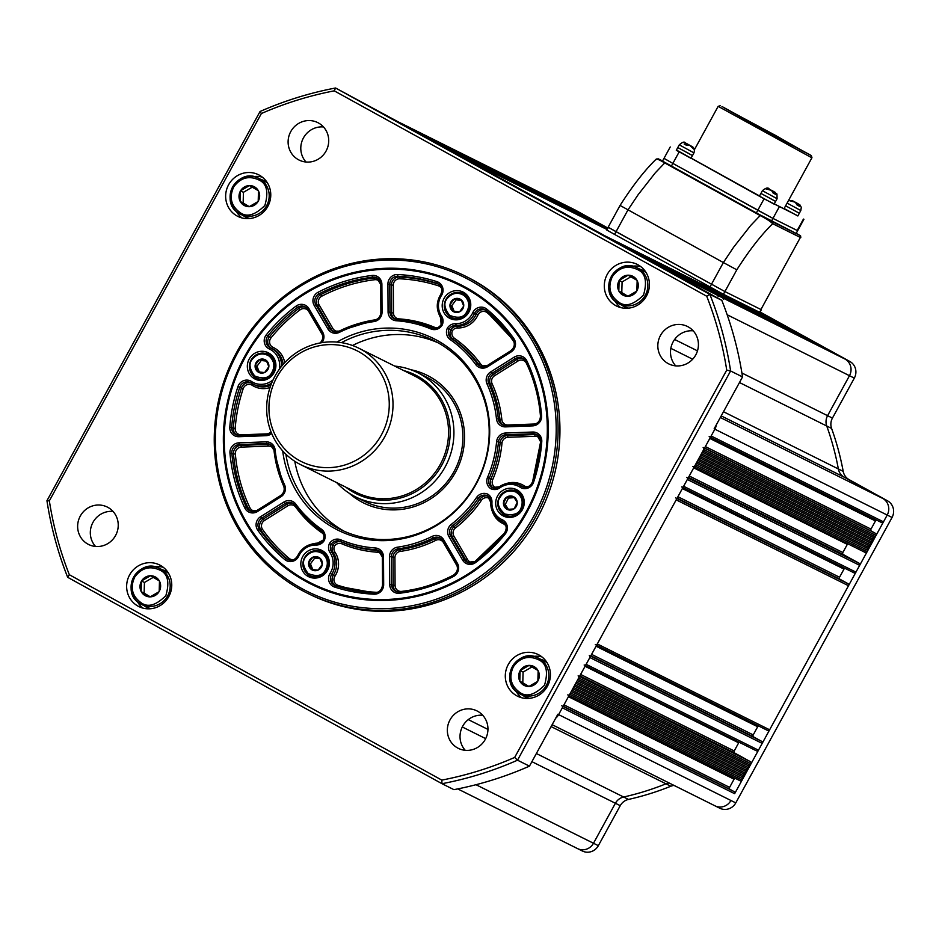 <?xml version="1.0" encoding="UTF-8"?>
<svg xmlns="http://www.w3.org/2000/svg" width="939" height="939" viewBox="0 0 939 939"><rect width="100%" height="100%" fill="white"/><g stroke="black" fill="none" stroke-linecap="round" stroke-linejoin="round"><path stroke-width="1.41" d="M129.594 574.938A23.24 22.383 -63.5 0 0 138.831 606.559A23.24 22.383 -63.5 0 0 168.809 596.57A23.24 22.383 -63.5 0 0 159.56 564.949A23.24 22.383 -63.5 0 0 129.594 574.938M137.364 601.559A23.24 22.383 -63.5 0 0 142.951 608.108M508.245 664.566A23.24 22.383 -63.5 0 0 517.495 696.175A23.24 22.383 -63.5 0 0 547.46 686.186A23.24 22.383 -63.5 0 0 538.223 654.565A23.24 22.383 -63.5 0 0 508.245 664.566M516.027 691.174A23.24 22.383 -63.5 0 0 521.603 697.736M607.251 274.388A23.24 22.383 -63.5 0 0 616.5 306.008A23.24 22.383 -63.5 0 0 646.466 296.008A23.24 22.383 -63.5 0 0 637.229 264.399A23.24 22.383 -63.5 0 0 607.251 274.388M615.033 301.008A23.24 22.383 -63.5 0 0 620.609 307.558M228.6 184.772A23.24 22.383 -63.5 0 0 237.837 216.381A23.24 22.383 -63.5 0 0 267.815 206.392A23.24 22.383 -63.5 0 0 258.565 174.771A23.24 22.383 -63.5 0 0 228.6 184.772M236.37 211.381A23.24 22.383 -63.5 0 0 241.957 217.942M80.296 516.039A20.916 20.153 -63.5 0 0 88.606 544.491A20.916 20.153 -63.5 0 0 115.579 535.5A20.916 20.153 -63.5 0 0 107.269 507.048A20.916 20.153 -63.5 0 0 80.296 516.039M113.009 511.403A20.916 20.153 -63.5 0 0 92.973 522.354A20.916 20.153 -63.5 0 0 95.543 546.451M450.004 719.896A20.916 20.153 -63.5 0 0 458.314 748.348A20.916 20.153 -63.5 0 0 485.299 739.357A20.916 20.153 -63.5 0 0 476.977 710.905A20.916 20.153 -63.5 0 0 450.004 719.896M482.728 715.26A20.916 20.153 -63.5 0 0 462.681 726.211A20.916 20.153 -63.5 0 0 465.251 750.32M660.481 335.458A20.916 20.153 -63.5 0 0 668.791 363.909A20.916 20.153 -63.5 0 0 695.764 354.919A20.916 20.153 -63.5 0 0 687.454 326.467A20.916 20.153 -63.5 0 0 660.481 335.458M693.193 330.821A20.916 20.153 -63.5 0 0 673.157 341.773A20.916 20.153 -63.5 0 0 675.728 365.881M290.761 131.601A20.916 20.153 -63.5 0 0 299.083 160.053A20.916 20.153 -63.5 0 0 326.056 151.062A20.916 20.153 -63.5 0 0 317.746 122.598A20.916 20.153 -63.5 0 0 290.761 131.601M323.486 126.953A20.916 20.153 -63.5 0 0 303.45 137.916A20.916 20.153 -63.5 0 0 306.02 162.013M533.892 516.027A175.581 169.114 -63.5 0 0 470.099 280.362A175.581 169.114 -63.5 0 0 237.696 352.7A175.581 169.114 -63.5 0 0 301.478 588.366A175.581 169.114 -63.5 0 0 533.892 516.027M236.757 352.172A177.131 170.605 116.5 0 1 465.157 276.007A177.131 170.605 116.5 0 1 535.57 516.931A177.131 170.605 116.5 0 1 307.17 593.084A177.131 170.605 116.5 0 1 236.757 352.172M244.621 356.527A167.365 161.203 -63.5 0 0 311.161 584.164A167.365 161.203 -63.5 0 0 526.967 512.201A167.365 161.203 -63.5 0 0 460.427 284.564A167.365 161.203 -63.5 0 0 244.621 356.527M307.17 593.084L309.037 594.011A177.131 170.605 -63.5 0 0 537.437 517.859A177.131 170.605 -63.5 0 0 467.023 276.946L465.157 276.007M514.678 757.433L726.727 370.119A353.322 340.305 -63.5 0 0 706.727 296.231L334.249 90.848A353.322 340.305 -63.5 0 0 261.382 113.525L49.344 500.839A353.322 340.305 -63.5 0 0 69.333 574.727L441.811 780.109A353.322 340.305 -63.5 0 0 514.678 757.433L517.518 760.191A356.421 343.287 116.5 0 1 441.987 783.701L67.678 577.309A356.421 343.287 116.5 0 1 46.95 500.722L260.044 111.506A356.421 343.287 116.5 0 1 335.575 87.996L709.872 294.388A356.421 343.287 116.5 0 1 730.601 370.975L517.518 760.191L529.455 766.142L557.86 714.25L558.611 714.614A12.395 11.937 -63.5 0 1 555.688 718.206A12.395 11.937 -63.5 0 0 558.611 714.614L714.872 429.193A12.395 11.937 -63.5 0 0 716.328 424.792A12.395 11.937 -63.5 0 1 714.872 429.193L887.202 515.053A12.395 11.937 -63.5 0 0 882.695 498.409L844.231 477.2A12.395 11.937 116.5 0 1 838.363 468.972A277.392 267.169 -63.5 0 0 826.743 426.013A12.395 11.937 116.5 0 1 827.588 415.684L849.478 375.694A12.395 11.937 -63.5 0 0 844.983 359.05L838.445 355.447A1.549 1.491 -63.5 0 0 838.339 355.4M726.727 370.119L730.601 370.975L742.538 376.926L714.133 428.818L714.872 429.193L711.152 435.989L883.482 521.849L887.202 515.053L734.65 793.69A1.549 1.491 -63.5 0 0 734.087 791.6L730.166 789.441A1.549 1.491 116.5 0 1 729.603 787.363L734.075 779.206A1.549 1.491 116.5 0 1 735.343 778.396M441.811 780.109L441.987 783.701L453.924 789.652A356.421 343.287 -63.5 0 0 529.455 766.142M706.727 296.231L709.872 294.388L721.809 300.339L672.653 273.19A12.395 11.937 -63.5 0 1 673.416 273.648A12.395 11.937 -63.5 0 0 672.653 273.19L398.159 121.835A12.395 11.937 -63.5 0 0 397.737 121.612L570.055 207.472A12.395 11.937 116.5 0 1 570.478 207.695A12.395 11.937 -63.5 0 0 570.055 207.472L574.903 209.89A12.395 11.937 -63.5 0 1 575.325 210.113L607.733 227.977M334.249 90.848L335.575 87.996L398.159 121.835A12.395 11.937 -63.5 0 0 397.737 121.612L397.197 121.342M742.538 376.926A356.421 343.287 -63.5 0 0 721.809 300.339M67.678 577.309L69.333 574.727M46.95 500.722L49.344 500.839M260.044 111.506L261.382 113.525M262.286 177.131A23.24 22.383 -63.5 0 0 253.694 176.614M640.95 266.746A23.24 22.383 -63.5 0 0 632.358 266.23M541.944 656.924A23.24 22.383 -63.5 0 0 533.352 656.408M163.28 567.297A23.24 22.383 -63.5 0 0 154.689 566.792M526.18 511.767A166.438 160.299 -63.5 0 0 465.709 288.39A166.438 160.299 -63.5 0 0 245.408 356.949A166.438 160.299 -63.5 0 0 305.868 580.337A166.438 160.299 -63.5 0 0 526.18 511.767M311.267 584.222A167.365 161.203 116.5 0 1 244.844 356.632A167.365 161.203 116.5 0 1 460.544 284.623M302.687 556.639A14.719 14.179 -63.5 0 0 308.532 576.663A14.719 14.179 -63.5 0 0 327.511 570.337A14.719 14.179 -63.5 0 0 321.666 550.313A14.719 14.179 -63.5 0 0 302.687 556.639M307.194 573.811A14.719 14.179 -63.5 0 0 310.668 577.508M497.553 495.992A14.719 14.179 -63.5 0 0 503.41 516.016A14.719 14.179 -63.5 0 0 522.389 509.677A14.719 14.179 -63.5 0 0 516.532 489.653A14.719 14.179 -63.5 0 0 497.553 495.992M502.06 513.163A14.719 14.179 -63.5 0 0 505.546 516.861M249.199 359.038A14.719 14.179 -63.5 0 0 255.056 379.063A14.719 14.179 -63.5 0 0 274.035 372.736A14.719 14.179 -63.5 0 0 268.178 352.712A14.719 14.179 -63.5 0 0 249.199 359.038M253.706 376.21A14.719 14.179 -63.5 0 0 257.192 379.919M444.065 298.391A14.719 14.179 -63.5 0 0 449.922 318.415A14.719 14.179 -63.5 0 0 468.901 312.088A14.719 14.179 -63.5 0 0 463.056 292.064A14.719 14.179 -63.5 0 0 444.065 298.391M448.572 315.563A14.719 14.179 -63.5 0 0 452.058 319.26M349.12 493.175A71.282 68.653 -63.5 0 0 363.557 502.928A71.282 68.653 -63.5 0 0 455.474 472.27A71.282 68.653 -63.5 0 0 427.128 375.318A71.282 68.653 -63.5 0 0 410.66 369.673M349.367 493.339A71.282 68.653 -63.5 0 0 363.628 502.964M285.867 454.194A105.379 101.494 -63.5 0 0 339.918 529.244A105.379 101.494 -63.5 0 0 475.791 483.937A105.379 101.494 -63.5 0 0 433.9 340.599A105.379 101.494 -63.5 0 0 341.444 342.641M294.776 461.284A105.379 101.494 -63.5 0 0 344.179 531.239M282.698 450.92A107.069 103.126 -63.5 0 0 365.6 539.209A107.069 103.126 -63.5 0 0 476.108 484.16A107.069 103.126 -63.5 0 0 460.298 358.005A107.069 103.126 -63.5 0 0 336.925 342.089M438.067 342.805A105.379 101.494 -63.5 0 0 352.477 345.493M427.21 375.354A71.282 68.653 -63.5 0 0 410.942 369.766M465.016 293.261A14.719 14.179 -63.5 0 0 459.969 292.71M270.15 353.909A14.719 14.179 -63.5 0 0 265.091 353.357M518.504 490.851A14.719 14.179 -63.5 0 0 513.445 490.299M323.626 551.51A14.719 14.179 -63.5 0 0 318.579 550.958M396.246 320.751L396.763 319.401A116.225 111.941 116.5 0 1 431.881 327.711A7.747 7.465 -63.5 0 0 441.189 324.683L442.128 325.211A9.296 8.956 116.5 0 1 430.907 328.955A114.675 110.45 -63.5 0 0 396.246 320.751A9.296 8.956 116.5 0 1 388.077 311.865L387.913 284.083A9.296 8.956 116.5 0 1 397.62 274.528A161.168 155.228 116.5 0 1 436.975 281.665A9.296 8.956 116.5 0 1 441.506 295.398A18.592 17.911 -63.5 0 0 440.802 296.595A18.592 17.911 -63.5 0 0 441.518 316.009L440.637 317.089A7.747 7.465 -63.5 0 1 441.189 324.683L442.128 325.211A9.296 8.956 116.5 0 0 441.518 316.009M382.091 555.149A6.197 5.974 -63.5 0 0 377.443 552.238A117.774 113.431 116.5 0 1 341.843 543.81A6.197 5.974 -63.5 0 0 334.472 546.146L329.46 543.517A9.296 8.956 116.5 0 1 340.669 539.772A114.675 110.45 -63.5 0 0 375.33 547.977A9.296 8.956 116.5 0 1 383.511 556.85L383.675 584.645A9.296 8.956 116.5 0 1 373.968 594.199A161.168 155.228 116.5 0 1 334.613 587.063A9.296 8.956 116.5 0 1 330.07 573.33A18.592 17.911 -63.5 0 0 330.07 552.719A9.296 8.956 116.5 0 1 329.46 543.517M513.926 341.573L513.809 341.667A158.069 152.247 -63.5 0 0 487.224 312.722A6.197 5.974 -63.5 0 0 477.904 315.07A21.691 20.893 116.5 0 1 477.176 316.513A21.691 20.893 116.5 0 1 457.669 327.957A6.197 5.974 -63.5 0 0 452.398 330.751L447.387 328.11A9.296 8.956 116.5 0 1 455.462 323.697A18.592 17.911 -63.5 0 0 472.798 312.652A9.296 8.956 116.5 0 1 486.778 309.131A161.168 155.228 116.5 0 1 513.879 338.639A9.296 8.956 116.5 0 1 511.051 351.984L487.587 366.75A9.296 8.956 116.5 0 1 475.744 364.578A114.675 110.45 -63.5 0 0 450.251 339.625A9.296 8.956 116.5 0 1 447.387 328.11M288.402 559.844A7.747 7.465 116.5 0 1 287.792 559.398L286.16 558.576A7.747 7.465 -63.5 0 0 297.804 555.642L298.426 554.28C302.593 547.308 308.626 543.763 316.549 543.669L316.549 543.669A7.747 7.465 -63.5 0 0 323.262 540.078L324.201 540.618A9.296 8.956 116.5 0 1 316.126 545.031A18.592 17.911 -63.5 0 0 299.412 554.832A18.592 17.911 -63.5 0 0 298.79 556.076A9.296 8.956 116.5 0 1 284.81 559.597A161.168 155.228 116.5 0 1 257.697 530.089A9.296 8.956 116.5 0 1 260.537 516.743L283.989 501.978A9.296 8.956 116.5 0 1 295.844 504.149A114.675 110.45 -63.5 0 0 321.326 529.103A9.296 8.956 116.5 0 1 324.201 540.618L323.262 540.078A7.747 7.465 -63.5 0 0 320.833 530.57L321.326 529.103M468.162 562.649A7.747 7.465 116.5 0 1 465.92 560.266L452.187 536.697A7.747 7.465 116.5 0 1 454.253 526.533A116.225 111.941 -63.5 0 0 479.77 499.348L478.127 498.527A7.747 7.465 -63.5 0 1 487.494 495.757L490.78 502.435A7.747 7.465 -63.5 0 0 487.494 495.757L487.869 494.207A9.296 8.956 116.5 0 1 491.954 502.33A18.592 17.911 -63.5 0 0 502.236 519.748A9.296 8.956 116.5 0 1 505.264 533.939A161.168 155.228 116.5 0 1 475.58 562.567A9.296 8.956 116.5 0 1 462.61 560.078L448.877 536.509A9.296 8.956 116.5 0 1 451.354 524.314A114.675 110.45 -63.5 0 0 476.531 497.494A9.296 8.956 116.5 0 1 487.869 494.207M493.022 487.94A7.747 7.465 116.5 0 1 490.933 478.96L489.289 478.139A7.747 7.465 -63.5 0 0 491.977 487.564L490.862 488.738A9.296 8.956 116.5 0 1 487.541 477.376A114.675 110.45 -63.5 0 0 496.602 441.659A9.296 8.956 116.5 0 1 505.534 433.032L532.718 432.022A9.296 8.956 116.5 0 1 541.768 441.67A161.168 155.228 116.5 0 1 533.61 482.165A9.296 8.956 116.5 0 1 520.042 487.212A18.592 17.911 -63.5 0 0 499.888 487.834A9.296 8.956 116.5 0 1 490.862 488.738M456.659 319.847A13.169 12.688 116.5 0 1 454.711 319.072L451.201 317.323A13.169 12.688 116.5 0 1 446.952 297.839A13.169 12.688 116.5 0 1 464.887 294.952A13.169 12.688 116.5 0 1 451.201 317.323C443.83 312.323 442.41 305.821 446.929 297.827C451.389 292.569 456.73 291.207 462.939 293.743L466.46 295.492A13.169 12.688 116.5 0 1 468.244 296.583M463.678 306.255A7.101 6.843 116.5 0 1 459.558 311.83L459.382 311.901A7.101 6.843 116.5 0 1 452.715 311.185L452.563 311.067A7.101 6.843 116.5 0 1 450.016 304.788L450.039 304.588A7.101 6.843 116.5 0 1 454.159 299.025L454.335 298.942A7.101 6.843 116.5 0 1 461.002 299.67L461.155 299.776A7.101 6.843 116.5 0 1 463.702 306.067L459.558 311.83M461.46 300.445L456.096 299.858L451.835 305.609L454.183 311.372M454.23 298.931L456.096 299.858M461.002 299.67L454.335 298.942M463.702 306.067L461.155 299.776M452.715 311.185L459.382 311.901M451.835 305.609L449.981 304.682M450.016 304.788L452.563 311.067M454.159 299.025L450.039 304.588M261.793 380.495A13.169 12.688 116.5 0 1 259.845 379.72L256.324 377.971A13.169 12.688 116.5 0 1 252.075 358.51A13.169 12.688 116.5 0 1 270.021 355.599A13.169 12.688 116.5 0 1 256.324 377.971C248.964 372.971 247.532 366.48 252.051 358.487C256.523 353.228 261.864 351.855 268.073 354.39L271.594 356.151A13.169 12.688 116.5 0 1 273.378 357.231M268.812 366.914A7.101 6.843 116.5 0 1 264.692 372.478L264.516 372.56A7.101 6.843 116.5 0 1 257.849 371.832L257.697 371.727A7.101 6.843 116.5 0 1 255.15 365.435L255.173 365.248A7.101 6.843 116.5 0 1 259.293 359.672L259.469 359.602A7.101 6.843 116.5 0 1 266.136 360.318L266.277 360.435A7.101 6.843 116.5 0 1 268.836 366.715L264.692 372.478M266.582 361.092L261.218 360.517L256.969 366.269L259.305 372.032M259.352 359.59L261.218 360.517M266.136 360.318L259.469 359.602M268.836 366.715L266.277 360.435M257.849 371.832L264.516 372.56M256.969 366.269L255.103 365.33M255.15 365.435L257.697 371.727M259.293 359.672L255.173 365.248M519.936 493.081A13.169 12.688 116.5 0 1 519.948 493.092A13.169 12.688 116.5 0 1 521.732 494.172M510.135 517.436A13.169 12.688 116.5 0 1 508.199 516.673A13.169 12.688 116.5 0 1 508.187 516.661L504.677 514.912A13.169 12.688 116.5 0 1 499.208 497.459A13.169 12.688 116.5 0 1 516.427 491.332A13.169 12.688 116.5 0 1 521.908 508.797A13.169 12.688 116.5 0 1 504.677 514.912A13.169 12.688 116.5 0 1 504.666 514.912C498.104 510.746 496.273 504.924 499.172 497.447C503.398 490.628 509.149 488.597 516.427 491.332A13.169 12.688 116.5 0 1 516.438 491.343L519.948 493.092A13.169 12.688 116.5 0 1 519.96 493.092M517.236 502.588A7.101 6.843 116.5 0 1 514.138 508.785L513.973 508.903A7.101 6.843 116.5 0 1 507.26 509.419L507.083 509.337A7.101 6.843 116.5 0 1 503.457 503.644L503.457 503.457A7.101 6.843 116.5 0 1 506.544 497.247L506.708 497.142A7.101 6.843 116.5 0 1 513.433 496.625L513.598 496.708A7.101 6.843 116.5 0 1 517.225 502.388L514.138 508.785M514.232 497.635L508.469 498.081L505.264 504.489L508.386 509.361M506.602 497.154L508.469 498.081M513.433 496.625L506.708 497.142M517.225 502.388L513.598 496.708M507.26 509.419L513.973 508.903M505.264 504.489L503.398 503.55M503.457 503.644L507.083 509.337M506.544 497.247L503.457 503.457M315.269 578.084A13.169 12.688 116.5 0 1 313.333 577.321L309.811 575.572A13.169 12.688 116.5 0 1 305.562 556.111M322.288 564.503A7.101 6.843 116.5 0 1 318.168 570.079L317.992 570.149A7.101 6.843 116.5 0 1 311.325 569.433L311.185 569.316A7.101 6.843 116.5 0 1 308.626 563.036L308.649 562.837A7.101 6.843 116.5 0 1 312.769 557.273L312.945 557.191A7.101 6.843 116.5 0 1 319.612 557.907L319.765 558.024A7.101 6.843 116.5 0 1 322.312 564.316L318.168 570.079M320.07 558.693L314.706 558.106L310.457 563.858L312.793 569.621M312.84 557.179L314.706 558.106M319.612 557.907L312.945 557.191M322.312 564.316L319.765 558.024M311.325 569.433L317.992 570.149M310.457 563.858L308.591 562.931M308.626 563.036L311.185 569.316M312.769 557.273L308.649 562.837M305.574 556.088A13.169 12.688 116.5 0 1 321.561 551.991L325.082 553.74A13.169 12.688 116.5 0 1 326.866 554.832M345.763 487.13A66.329 63.887 -63.5 0 0 441.741 465.216A66.329 63.887 -63.5 0 0 403.817 370.623M394.732 366.104A69.427 66.869 116.5 0 1 417.503 372.595A69.427 66.869 116.5 0 1 445.098 467.023A69.427 66.869 116.5 0 1 355.576 496.872A69.427 66.869 116.5 0 1 336.69 482.611M417.503 372.595L426.447 377.055A69.427 66.869 116.5 0 1 454.053 471.484A69.427 66.869 116.5 0 1 364.532 501.332L355.576 496.872M381.387 434.945A61.986 59.709 -63.5 0 0 358.862 351.749A61.986 59.709 -63.5 0 0 276.817 377.278A61.986 59.709 -63.5 0 0 299.33 460.486A61.986 59.709 -63.5 0 0 381.387 434.945M274.939 376.21A65.084 62.69 116.5 0 1 358.862 348.228A65.084 62.69 116.5 0 1 384.744 436.752A65.084 62.69 116.5 0 1 300.82 464.746A65.084 62.69 116.5 0 1 274.939 376.21M492.189 170.828L491.883 168.879L489.876 167.694L496.543 171.203L497.353 173.41M718.159 296.63L717.854 294.67L716.903 294.13L651.736 261.664L717.854 294.67M715.894 293.625L716.715 294.036M719.697 296.278L720.847 296.09L825.369 348.24A1.549 1.491 -63.5 0 1 826.109 349.308M723.335 299.201L722.514 296.994L720.847 296.09M421.681 134.805L594.058 220.829M510.57 179.091L590.091 218.505A1.549 1.491 -63.5 0 0 589.985 218.447M510.558 178.95L590.091 218.505M504.947 176.086L417.738 132.634A1.549 1.491 -63.5 0 0 417.714 132.622L506.696 177.166M777.75 322.64A1.549 1.491 -63.5 0 0 777.011 321.572L844.983 359.05L666.091 269.575M649.119 260.22L821.496 346.245M552.144 724.697L719.79 808.221A12.395 11.937 -63.5 0 0 735.777 802.892L730.929 800.486A12.395 11.937 116.5 0 1 714.943 805.815A12.395 11.937 -63.5 0 0 730.929 800.486L558.611 714.614L562.332 707.818A1.549 1.491 -63.5 0 0 561.768 705.741M567.766 694.895A1.549 1.491 -63.5 0 0 569.773 694.226L570.513 692.876L742.843 778.736L742.279 776.659L744.322 776.013L743.758 773.936L745.812 773.302L745.249 771.212L747.303 770.579L746.74 768.501L748.794 767.856L748.23 765.778L750.284 765.144L751.024 763.783A1.549 1.491 -63.5 0 0 750.461 761.705L734.779 753.055A1.549 1.491 116.5 0 1 734.216 750.977L738.676 742.819A1.549 1.491 116.5 0 1 739.193 742.256M750.284 765.144L577.955 679.284L578.694 677.923A1.549 1.491 -63.5 0 0 578.131 675.845M584.14 665A1.549 1.491 -63.5 0 0 586.136 664.331L589.856 657.535A1.549 1.491 -63.5 0 0 589.293 655.457M595.303 644.612A1.549 1.491 -63.5 0 0 597.298 643.943L676.186 499.865A1.549 1.491 -63.5 0 0 675.622 497.787M681.62 486.942A1.549 1.491 -63.5 0 0 683.627 486.273L687.348 479.477A1.549 1.491 -63.5 0 0 686.785 477.399M692.782 466.554A1.549 1.491 -63.5 0 0 694.778 465.885L695.529 464.523L867.859 550.383L867.296 548.306L869.338 547.672L868.775 545.594L870.829 544.949L870.265 542.871L872.319 542.237L871.756 540.148L873.81 539.514L873.247 537.437L875.301 536.791L876.04 535.441A1.549 1.491 -63.5 0 0 875.477 533.352L871.556 531.192A1.549 1.491 116.5 0 1 870.993 529.115L875.453 520.957A1.549 1.491 116.5 0 1 876.733 520.147M875.301 536.791L702.971 450.931L703.71 449.581A1.549 1.491 -63.5 0 0 703.147 447.492M709.156 436.647A1.549 1.491 -63.5 0 0 711.152 435.989M811.038 340.47L637.358 253.73A1.549 1.491 -63.5 0 0 637.311 253.706M797.352 333.451A1.549 1.491 -63.5 0 0 796.612 332.383L617.756 242.919A1.549 1.491 -63.5 0 0 617.698 242.896M777.011 321.572L604.681 235.712L466.131 159.313A1.549 1.491 -63.5 0 0 466.073 159.29L606.923 229.468L466.131 159.313M607.228 228.916L446.518 148.503A1.549 1.491 -63.5 0 0 446.471 148.479L446.495 148.491M605.772 227.156L432.14 140.568L605.772 227.156A1.549 1.491 -63.5 0 1 606.512 228.212M506.614 176.99L417.761 132.645M491.883 168.879L398.159 121.835L570.478 207.695L607.627 228.177M457.727 788.901L577.508 848.586A12.395 11.937 -63.5 0 0 593.495 843.257L615.397 803.268A12.395 11.937 116.5 0 1 623.625 797.011A277.392 267.169 -63.5 0 0 665.986 783.819A12.395 11.937 116.5 0 1 669.19 783.02A12.395 11.937 -63.5 0 0 665.986 783.819A277.392 267.169 116.5 0 1 623.625 797.011A12.395 11.937 -63.5 0 0 615.397 803.268L593.495 843.257A12.395 11.937 116.5 0 1 577.086 848.363M740.096 780.755L569.057 695.541L740.038 780.732A1.549 1.491 -63.5 0 0 742.092 780.098L742.843 778.736M571.288 691.456L742.279 776.659M572.004 690.153L744.322 776.013M572.778 688.745L743.758 773.936M573.494 687.43L745.812 773.302M574.257 686.022L745.249 771.212M574.973 684.719L747.303 770.579M575.748 683.299L746.74 768.501M576.464 681.996L748.794 767.856M577.239 680.587L748.23 765.778M756.47 750.86L585.42 665.634L756.411 750.824A1.549 1.491 -63.5 0 0 758.466 750.191L762.186 743.395A1.549 1.491 -63.5 0 0 761.623 741.317L753.782 736.986A1.549 1.491 116.5 0 1 753.219 734.908L757.679 726.751A1.549 1.491 116.5 0 1 758.642 725.988M767.633 730.472L596.582 645.246L767.574 730.436A1.549 1.491 -63.5 0 0 769.628 729.803L848.504 585.725A1.549 1.491 -63.5 0 0 847.94 583.647L840.1 579.328A1.549 1.491 116.5 0 1 839.536 577.239L843.997 569.093A1.549 1.491 116.5 0 1 844.959 568.318M853.95 572.802L682.911 487.576L853.891 572.778A1.549 1.491 -63.5 0 0 855.945 572.133L859.666 565.337A1.549 1.491 -63.5 0 0 859.103 563.259L843.422 554.609A1.549 1.491 116.5 0 1 842.858 552.531L847.318 544.374A1.549 1.491 116.5 0 1 847.847 543.81M865.112 552.414L694.074 467.188L865.054 552.39A1.549 1.491 -63.5 0 0 867.108 551.745L867.859 550.383M696.304 463.115L867.296 548.306M697.02 461.812L869.338 547.672M697.794 460.392L868.775 545.594M698.499 459.089L870.829 544.949M699.273 457.68L870.265 542.871M699.989 456.377L872.319 542.237M700.764 454.957L871.756 540.148M701.48 453.654L873.81 539.514M702.255 452.234L873.247 537.437M881.486 522.507L710.436 437.292L881.428 522.483A1.549 1.491 -63.5 0 0 883.482 521.849M730.929 301.877L838.445 355.447M818.878 344.801L646.513 258.777M816.261 343.357L643.896 257.333M813.655 341.913L641.278 255.889M810.991 340.317L809.688 339.589A1.549 1.491 -63.5 0 0 809.582 339.542M796.612 332.383L790.075 328.779A1.549 1.491 -63.5 0 0 789.969 328.732M601.899 225.149L429.522 139.136M599.282 223.717L426.916 137.693M596.664 222.273L424.299 136.249M507.811 179.173L509.607 178.41L590.032 218.482M577.755 212.355A1.549 1.491 -63.5 0 0 577.016 211.298L570.478 207.695L575.325 210.113M620.468 205.664L723.37 262.556L733.547 247.321L750.707 225.454L760.167 215.559L664.742 162.94L655.281 172.835L638.121 194.713L627.945 209.949L616.043 231.698L608.143 227.226L724.896 291.56L760.93 309.518L724.896 291.56L616.043 231.698L614.552 234.41L606.664 229.949L608.566 227.414M658.298 158.844A1.549 1.491 116.5 0 1 658.415 158.902L772.14 221.604A1.549 1.491 116.5 0 1 772.703 223.693C770.555 221.487 766.377 218.787 760.167 215.559L760.578 215.371M772.14 221.604L799.805 235.396A1.549 1.491 116.5 0 1 800.368 237.473L760.93 309.518L800.368 237.473L772.703 223.693C761.048 235.102 749.087 250.478 736.81 269.81L723.417 294.283L614.552 234.41M709.966 287.029L723.37 262.556L736.81 269.81M665.152 162.752L664.742 162.94C658.955 159.548 656.161 158.409 656.361 159.536M658.415 158.902L662.57 160.968L658.368 158.879L656.302 159.02C644.541 170.464 632.463 185.945 620.057 205.477L608.143 227.226M759.44 312.229L761.353 309.706L759.862 312.417L723.417 294.283M249.997 218.517A20.142 19.402 116.5 0 1 246.311 217.144L239.386 213.634C218.001 202.319 237.555 166.344 258.624 178.269A20.142 19.402 116.5 0 1 259.892 178.962A20.142 19.402 116.5 0 1 266.664 205.618A20.142 19.402 116.5 0 1 240.666 214.327A20.142 19.402 116.5 0 1 239.398 213.634A20.142 19.402 116.5 0 1 232.626 186.978A20.142 19.402 116.5 0 1 258.624 178.269L264.27 181.086A20.142 19.402 116.5 0 1 265.537 181.779A20.142 19.402 116.5 0 1 267.592 183.199M249.786 185.582A10.634 10.247 116.5 0 1 258.319 190.687L258.483 190.993A10.634 10.247 116.5 0 1 258.202 201.251L258.025 201.556A10.634 10.247 116.5 0 1 249.199 206.697L248.858 206.697A10.634 10.247 116.5 0 1 240.325 201.592L240.161 201.286A10.634 10.247 116.5 0 1 240.443 191.028L240.619 190.723A10.634 10.247 116.5 0 1 249.445 185.582L258.319 190.687M252.356 187.107L243.436 192.307L243.142 202.977L249.293 206.65M240.149 201.486L243.142 202.977M243.436 192.307L240.443 190.828M240.443 191.028L240.161 201.286M249.445 185.582L240.619 190.723M258.202 201.251L258.483 190.993M249.199 206.697L258.025 201.556M240.325 201.592L248.858 206.697M261.218 179.56A20.458 19.707 116.5 0 1 264.411 180.804L265.162 181.18A20.458 19.707 116.5 0 1 266.441 181.873A20.458 19.707 116.5 0 1 266.969 182.213M249.14 218.599A20.458 19.707 116.5 0 1 246.171 217.425A20.458 19.707 116.5 0 1 244.879 216.721A20.458 19.707 116.5 0 1 243.248 215.618M264.411 180.804A20.458 19.707 116.5 0 1 265.702 181.509A20.458 19.707 116.5 0 1 267.146 182.459M248.835 218.623A20.458 19.707 116.5 0 1 246.91 217.789L246.171 217.425M150.991 608.695A20.142 19.402 116.5 0 1 147.306 607.322L140.381 603.812C118.995 592.486 138.549 556.522 159.618 568.447A20.142 19.402 116.5 0 1 160.886 569.14A20.142 19.402 116.5 0 1 167.658 595.796A20.142 19.402 116.5 0 1 141.66 604.505A20.142 19.402 116.5 0 1 140.392 603.812A20.142 19.402 116.5 0 1 133.62 577.156A20.142 19.402 116.5 0 1 159.618 568.447L165.264 571.252A20.142 19.402 116.5 0 1 166.532 571.945A20.142 19.402 116.5 0 1 168.586 573.377M150.78 575.76A10.634 10.247 116.5 0 1 159.313 580.865L159.477 581.171A10.634 10.247 116.5 0 1 159.196 591.417L159.02 591.723A10.634 10.247 116.5 0 1 150.193 596.864L149.853 596.875A10.634 10.247 116.5 0 1 141.32 591.758L141.155 591.453A10.634 10.247 116.5 0 1 141.437 581.206L141.613 580.901A10.634 10.247 116.5 0 1 150.44 575.76L159.313 580.865M153.35 577.285L144.43 582.485L144.137 593.143L150.287 596.828M141.143 591.664L144.137 593.143M144.43 582.485L141.437 580.995M141.437 581.206L141.155 591.453M150.44 575.76L141.613 580.901M159.196 591.417L159.477 581.171M150.193 596.864L159.02 591.723M141.32 591.758L149.853 596.875M162.212 569.727A20.458 19.707 116.5 0 1 165.405 570.982L166.156 571.346A20.458 19.707 116.5 0 1 167.435 572.051A20.458 19.707 116.5 0 1 167.964 572.379M150.134 608.777A20.458 19.707 116.5 0 1 147.165 607.592A20.458 19.707 116.5 0 1 145.874 606.887A20.458 19.707 116.5 0 1 144.242 605.796M165.405 570.982A20.458 19.707 116.5 0 1 166.696 571.675A20.458 19.707 116.5 0 1 168.14 572.637M149.829 608.789A20.458 19.707 116.5 0 1 147.904 607.967L147.165 607.592M628.661 308.145A20.142 19.402 116.5 0 1 624.963 306.76L618.05 303.25C596.664 291.935 616.207 255.971 637.288 267.885A20.142 19.402 116.5 0 1 638.555 268.577A20.142 19.402 116.5 0 1 645.328 295.233A20.142 19.402 116.5 0 1 619.317 303.954A20.142 19.402 116.5 0 1 618.062 303.262A20.142 19.402 116.5 0 1 611.289 276.606A20.142 19.402 116.5 0 1 637.288 267.885L642.933 270.702A20.142 19.402 116.5 0 1 644.201 271.394A20.142 19.402 116.5 0 1 646.255 272.815M628.449 275.197A10.634 10.247 116.5 0 1 636.982 280.315L637.147 280.62A10.634 10.247 116.5 0 1 636.865 290.867L636.677 291.172A10.634 10.247 116.5 0 1 627.862 296.313L627.522 296.313A10.634 10.247 116.5 0 1 618.989 291.207L618.824 290.902A10.634 10.247 116.5 0 1 619.106 280.644L619.282 280.338A10.634 10.247 116.5 0 1 628.097 275.197L636.982 280.315M631.02 276.723L622.088 281.935L621.794 292.592L627.945 296.278M618.813 291.102L621.794 292.592M622.088 281.935L619.106 280.444M619.106 280.644L618.824 290.902M628.097 275.197L619.282 280.338M636.865 290.867L637.147 280.62M627.862 296.313L636.677 291.172M618.989 291.207L627.522 296.313M639.882 269.176A20.458 19.707 116.5 0 1 643.074 270.42L643.814 270.796A20.458 19.707 116.5 0 1 645.105 271.5A20.458 19.707 116.5 0 1 645.633 271.829M627.792 308.215A20.458 19.707 116.5 0 1 624.834 307.041A20.458 19.707 116.5 0 1 623.543 306.337A20.458 19.707 116.5 0 1 621.911 305.234M643.074 270.42A20.458 19.707 116.5 0 1 644.354 271.125A20.458 19.707 116.5 0 1 645.797 272.087M627.487 308.238A20.458 19.707 116.5 0 1 625.574 307.417L624.834 307.041M529.655 698.311A20.142 19.402 116.5 0 1 525.957 696.938L519.044 693.428C497.658 682.113 517.201 646.138 538.282 658.063A20.142 19.402 116.5 0 1 539.549 658.755A20.142 19.402 116.5 0 1 546.322 685.411A20.142 19.402 116.5 0 1 520.312 694.121A20.142 19.402 116.5 0 1 519.056 693.428A20.142 19.402 116.5 0 1 512.283 666.772A20.142 19.402 116.5 0 1 538.282 658.063L543.927 660.88A20.142 19.402 116.5 0 1 545.195 661.572A20.142 19.402 116.5 0 1 547.249 662.993M529.443 665.375A10.634 10.247 116.5 0 1 537.977 670.481L538.141 670.786A10.634 10.247 116.5 0 1 537.859 681.045L537.671 681.35A10.634 10.247 116.5 0 1 528.857 686.491L528.516 686.491A10.634 10.247 116.5 0 1 519.983 681.385L519.819 681.08A10.634 10.247 116.5 0 1 520.1 670.822L520.276 670.516A10.634 10.247 116.5 0 1 529.091 665.375L537.977 670.481M532.014 666.901L523.082 672.101L522.788 682.77L528.939 686.444M519.807 681.28L522.788 682.77M523.082 672.101L520.1 670.622M520.1 670.822L519.819 681.08M529.091 665.375L520.276 670.516M537.859 681.045L538.141 670.786M528.857 686.491L537.671 681.35M519.983 681.385L528.516 686.491M540.876 659.354A20.458 19.707 116.5 0 1 544.068 660.598L544.808 660.974A20.458 19.707 116.5 0 1 546.099 661.666A20.458 19.707 116.5 0 1 546.627 662.007M528.786 698.393A20.458 19.707 116.5 0 1 525.828 697.219A20.458 19.707 116.5 0 1 524.537 696.515A20.458 19.707 116.5 0 1 522.906 695.412M544.068 660.598A20.458 19.707 116.5 0 1 545.348 661.302A20.458 19.707 116.5 0 1 546.791 662.253M528.481 698.416A20.458 19.707 116.5 0 1 526.568 697.583L525.828 697.219M577.508 848.586L582.356 851.004A12.395 11.937 -63.5 0 0 598.343 845.675L620.245 805.674A12.395 11.937 116.5 0 1 628.473 799.429A277.392 267.169 -63.5 0 0 670.833 786.236A12.395 11.937 116.5 0 1 674.049 785.427M735.777 802.892L892.05 517.459A12.395 11.937 -63.5 0 0 887.543 500.827L849.091 479.618A12.395 11.937 116.5 0 1 843.21 471.378A277.392 267.169 -63.5 0 0 831.59 428.43A12.395 11.937 116.5 0 1 832.435 418.101L854.326 378.112A12.395 11.937 -63.5 0 0 849.83 361.468L760.097 311.994M849.83 361.468L844.983 359.05A12.395 11.937 116.5 0 1 849.478 375.694L827.588 415.684A12.395 11.937 -63.5 0 0 826.743 426.013A277.392 267.169 116.5 0 1 838.363 468.972A12.395 11.937 -63.5 0 0 844.231 477.2L882.695 498.409A12.395 11.937 116.5 0 1 887.202 515.053L892.05 517.459M722.009 106.518L759.111 127.634L811.331 155.581L722.009 106.518M811.331 155.581L811.953 157.693L810.146 156.883L718.159 106.342L694.437 149.677M775.203 135.239L724.333 107.962L805.662 152.646L775.203 135.239M691.104 158.092L759.51 195.981M774.264 203.88L783.971 208.798L811.953 157.693M676.444 150.029L764.076 198.833L797.904 215.853M803.913 219.292L796.166 233.424L797.657 230.701L772.95 218.411L797.188 230.489L803.444 219.08M795.697 233.212L756.341 212.977L757.82 210.254L772.95 218.411L672.864 163.409L757.82 210.254L764.076 198.833M670.235 146.965L663.99 158.374L672.864 163.409L664.448 158.585M779.124 137.399L778.654 138.256M777.645 136.66L777.21 137.458M773.724 134.5L773.266 135.322M756.341 212.977L662.5 161.097L663.99 158.374M684.132 143.984L686.55 145.322L689.449 145.134L694.191 149.442L691.444 146.167C694.097 147.364 694.93 149.594 693.956 152.881L679.284 144.841C682.465 142.106 684.414 141.425 685.13 142.775L687.019 143.784L684.132 143.984M686.832 143.644L689.32 145.064M688.475 153.315L677.794 147.552L679.284 144.841M686.303 145.099L687.019 143.784M692.477 155.592L690.987 158.315L676.303 150.275L677.794 147.552L692.477 155.592L693.956 152.881M788.572 200.383L792.986 200.923L789.077 200.559L795.274 202.225L797.07 204.984L799.382 206.228L797.587 203.47L800.005 204.995L801.296 207.366L800.814 210.536L787.105 203.082M797.974 203.681L794.84 201.991M785.767 205.876L799.324 213.259L785.767 205.876M797.058 204.432L797.587 203.47M798.22 212.59L799.324 213.259L797.845 215.97L784.124 208.517M773.102 193.023L775.461 194.303L773.842 191.638L776.952 194.009L777.093 198.716L762.409 190.676C765.907 187.765 768.196 187.248 769.299 189.126L765.273 188.68L771.471 190.371L773.102 193.023M777.093 198.716L775.602 201.439L760.93 193.399L759.44 196.11L774.123 204.15L775.602 201.439L764.651 195.347M774.37 191.932L771.295 190.265M772.269 190.817L770.133 189.596M773.102 192.988L773.842 191.638M503.198 425.132A7.747 7.465 116.5 0 1 499.982 419.698A116.225 111.941 -63.5 0 0 490.369 384.192A7.747 7.465 116.5 0 1 493.409 374.262L491.766 373.452A7.747 7.465 -63.5 0 0 488.726 383.382L486.989 383.875A9.296 8.956 116.5 0 1 490.628 371.961L514.091 357.196A9.296 8.956 116.5 0 1 526.791 360.776A161.168 155.228 116.5 0 1 541.615 415.566A9.296 8.956 116.5 0 1 532.683 425.872L505.499 426.881A9.296 8.956 116.5 0 1 496.473 418.911A114.675 110.45 -63.5 0 0 486.989 383.875M525.758 361.574A7.747 7.465 -63.5 0 0 515.229 358.686L516.861 359.508L493.409 374.262L494.536 375.753A6.197 5.974 -63.5 0 0 492.106 383.699A117.774 113.431 116.5 0 1 501.849 419.674A6.197 5.974 -63.5 0 0 507.87 424.991L535.054 423.994A6.197 5.974 -63.5 0 0 535.57 423.947M540.371 439.206A6.197 5.974 -63.5 0 0 535.124 436.295L507.94 437.292A6.197 5.974 -63.5 0 0 501.989 443.044A117.774 113.431 116.5 0 1 492.682 479.723L490.933 478.96A116.225 111.941 -63.5 0 0 500.111 442.762A7.747 7.465 116.5 0 1 507.553 435.567L505.91 434.745A7.747 7.465 -63.5 0 0 498.468 441.94L496.602 441.659M486.132 310.48A7.747 7.465 -63.5 0 0 474.524 313.45L472.798 312.652M477.904 315.07L474.524 313.45A20.142 19.402 116.5 0 1 473.855 314.8A20.142 19.402 116.5 0 1 455.744 325.422A7.747 7.465 -63.5 0 0 449.065 329.026A7.747 7.465 -63.5 0 0 451.495 338.521A116.225 111.941 116.5 0 1 477.329 363.827A7.747 7.465 -63.5 0 0 487.118 365.682M480.791 366.398A7.747 7.465 116.5 0 1 478.972 364.637A116.225 111.941 -63.5 0 0 453.138 339.343A7.747 7.465 116.5 0 1 450.708 329.835A7.747 7.465 116.5 0 1 457.387 326.232A20.142 19.402 -63.5 0 0 475.498 315.61A20.142 19.402 -63.5 0 0 476.167 314.272A7.747 7.465 116.5 0 1 485.569 310.058M457.234 566.205A6.197 5.974 -63.5 0 0 457.211 566.158L443.478 542.601A6.197 5.974 -63.5 0 0 435.778 540.348A117.774 113.431 116.5 0 1 400.296 551.393L399.768 549.679L398.124 548.869A7.747 7.465 -63.5 0 0 391.399 556.768L389.532 556.639A9.296 8.956 116.5 0 1 397.596 547.155A114.675 110.45 -63.5 0 0 432.14 536.404A9.296 8.956 116.5 0 1 443.689 539.772L457.422 563.341A9.296 8.956 116.5 0 1 453.537 576.44A161.168 155.228 116.5 0 1 399.509 593.26A9.296 8.956 116.5 0 1 389.697 584.422L389.532 556.639M400.296 551.393A6.197 5.974 -63.5 0 0 394.92 557.707L395.084 585.502A6.197 5.974 -63.5 0 0 401.634 591.394A158.069 152.247 -63.5 0 0 422.785 587.309M396.481 591.57A7.747 7.465 116.5 0 1 393.206 585.373L393.042 557.578A7.747 7.465 116.5 0 1 399.768 549.679A116.225 111.941 -63.5 0 0 434.78 538.786L433.137 537.965A116.225 111.941 116.5 0 1 398.124 548.869L397.596 547.155M335.329 585.725A7.747 7.465 116.5 0 1 333.333 575.149A20.142 19.402 -63.5 0 0 334.108 573.858A20.142 19.402 -63.5 0 0 333.333 552.825L331.69 552.003A20.142 19.402 116.5 0 1 332.465 573.036A20.142 19.402 116.5 0 1 331.702 574.339A7.747 7.465 -63.5 0 0 335.446 585.76L335.481 585.772A159.618 153.738 -63.5 0 0 374.45 592.849A7.747 7.465 -63.5 0 0 382.549 584.88L382.337 557.05L383.511 556.85M334.613 587.063L335.458 585.772L334.484 585.373M341.843 543.81L342.078 542.202A7.747 7.465 116.5 0 0 332.782 545.242A7.747 7.465 116.5 0 0 333.333 552.825L334.953 552.12A21.691 20.893 116.5 0 1 335.786 574.762A21.691 20.893 116.5 0 1 334.953 576.159A6.197 5.974 -63.5 0 0 337.981 585.314A158.069 152.247 -63.5 0 0 376.586 592.309A6.197 5.974 -63.5 0 0 377.595 592.274M490.545 500.041A6.197 5.974 -63.5 0 0 488.761 498.116A6.197 5.974 -63.5 0 0 481.367 500.381A117.774 113.431 116.5 0 1 455.509 527.941L452.61 525.723A7.747 7.465 -63.5 0 0 450.544 535.876L464.289 559.444A7.747 7.465 -63.5 0 0 475.017 561.581M448.877 536.509L453.866 536.063L467.599 559.632A6.197 5.974 -63.5 0 0 473.35 562.473M505.968 526.157A6.197 5.974 -63.5 0 0 503.327 523.751L503.703 522.46M273.742 449.03A6.197 5.974 -63.5 0 0 268.495 446.107L241.311 447.117L240.924 445.391L239.281 444.57A7.747 7.465 -63.5 0 0 231.839 453.161A159.618 153.738 -63.5 0 0 246.523 507.424A7.747 7.465 -63.5 0 0 257.016 510.464M229.973 453.161A9.296 8.956 116.5 0 1 238.905 442.844L266.089 441.846A9.296 8.956 116.5 0 1 275.115 449.816A114.675 110.45 -63.5 0 0 284.599 484.853A9.296 8.956 116.5 0 1 280.949 496.766L257.497 511.532A9.296 8.956 116.5 0 1 244.797 507.952A161.168 155.228 116.5 0 1 229.973 453.161L233.482 453.983A7.747 7.465 116.5 0 1 240.924 445.391L268.108 444.393A7.747 7.465 116.5 0 1 270.761 444.781M241.311 447.117A6.197 5.974 -63.5 0 0 235.349 453.983A158.069 152.247 -63.5 0 0 249.903 507.729A6.197 5.974 -63.5 0 0 255.878 511.004M271.641 383.171A20.142 19.402 116.5 0 1 253.002 384.11A20.142 19.402 116.5 0 1 251.077 382.995A7.747 7.465 -63.5 0 0 239.774 387.208A159.618 153.738 -63.5 0 0 231.687 427.304A7.747 7.465 -63.5 0 0 239.14 435.356M271.676 433.466A9.296 8.956 116.5 0 1 266.054 435.696L238.87 436.705A9.296 8.956 116.5 0 1 229.809 427.057A161.168 155.228 116.5 0 1 237.978 386.563A9.296 8.956 116.5 0 1 251.546 381.516A18.592 17.911 -63.5 0 0 271.7 380.894A9.296 8.956 116.5 0 1 272.967 380.119M237.978 386.563L241.417 388.03A7.747 7.465 116.5 0 1 251.124 383.03M297.804 555.642A20.142 19.402 116.5 0 1 298.473 554.315A20.142 19.402 116.5 0 1 316.502 543.681M287.557 559.491C291.876 561.123 295.28 559.832 297.757 555.618L298.79 556.076M323.709 534.749A6.197 5.974 -63.5 0 0 321.971 532.859A117.774 113.431 116.5 0 1 295.797 507.224A6.197 5.974 -63.5 0 0 287.897 505.781L264.434 520.535A6.197 5.974 -63.5 0 0 262.556 529.432A158.069 152.247 -63.5 0 0 289.142 558.376L287.792 559.398A159.618 153.738 116.5 0 1 260.948 530.171A7.747 7.465 116.5 0 1 263.307 519.044L261.664 518.234A7.747 7.465 -63.5 0 0 259.305 529.35A159.618 153.738 -63.5 0 0 286.16 558.576L284.81 559.597M257.697 530.089L262.556 529.432M532.953 424.522L505.863 425.531L533.047 424.522A7.747 7.465 -63.5 0 0 540.488 415.93L540.441 415.883A159.618 153.738 -63.5 0 0 525.805 361.668L525.758 361.632C533.868 378.71 538.775 396.798 540.441 415.883L541.615 415.566M457.669 327.957L455.462 323.697M513.398 347.946A7.747 7.465 -63.5 0 0 513.023 339.742L512.987 339.718C515.323 344.003 514.537 347.723 510.605 350.857L510.663 350.869A7.747 7.465 -63.5 0 0 513.398 347.946M522.777 486.86L521.251 486.097A7.747 7.465 -63.5 0 0 532.566 481.883A159.618 153.738 -63.5 0 0 540.641 441.788L532.566 481.883M453.537 576.44L453.267 575.255A7.747 7.465 -63.5 0 0 456.495 564.339L442.762 540.782L439.722 537.93A7.747 7.465 -63.5 0 0 433.137 537.965L432.14 536.404M502.424 521.568L501.966 521.345A20.142 19.402 116.5 0 1 501.356 521.051A20.142 19.402 116.5 0 1 490.815 502.482L491.954 502.33M505.264 533.939L504.478 533.176A7.747 7.465 -63.5 0 0 501.966 521.345L502.236 519.748M334.953 576.159L330.07 573.33M280.949 496.766L280.561 495.651A7.747 7.465 -63.5 0 0 283.601 485.721L284.599 484.853M333.451 331.526A7.747 7.465 116.5 0 1 331.209 329.131L317.476 305.574A7.747 7.465 116.5 0 1 320.704 294.658L319.072 293.837A7.747 7.465 -63.5 0 0 315.833 304.752L329.566 328.321A7.747 7.465 -63.5 0 0 339.096 331.174M314.166 305.386A9.296 8.956 116.5 0 1 318.039 292.287A161.168 155.228 116.5 0 1 372.079 275.467A9.296 8.956 116.5 0 1 381.891 284.306L382.056 312.088A9.296 8.956 116.5 0 1 373.992 321.572A114.675 110.45 -63.5 0 0 339.449 332.324A9.296 8.956 116.5 0 1 327.899 328.943L314.166 305.386L315.833 304.752L317.476 305.574L319.143 304.94L332.887 328.509A6.197 5.974 -63.5 0 0 338.639 331.35M380.764 284.447A7.747 7.465 -63.5 0 0 372.583 277.181L374.227 278.003A159.618 153.738 116.5 0 0 320.704 294.658L321.737 296.208A6.197 5.974 -63.5 0 0 319.143 304.94M440.591 317.006A20.142 19.402 116.5 0 1 439.863 296.067A20.142 19.402 116.5 0 1 440.626 294.787A7.747 7.465 -63.5 0 0 436.858 283.32A159.618 153.738 -63.5 0 0 397.878 276.254A7.747 7.465 -63.5 0 0 389.791 284.212L389.955 312.006A7.747 7.465 -63.5 0 0 396.692 319.389M387.913 284.083L391.434 285.033A7.747 7.465 116.5 0 1 399.521 277.064L397.878 276.254L397.62 274.528M399.779 278.789L399.521 277.064A159.618 153.738 116.5 0 1 438.501 284.141L438.372 285.796A158.069 152.247 -63.5 0 0 399.779 278.789A6.197 5.974 -63.5 0 0 393.3 285.163L393.464 312.945A6.197 5.974 -63.5 0 0 398.922 318.873A117.774 113.431 116.5 0 1 434.522 327.288A6.197 5.974 -63.5 0 0 437.515 327.699M436.975 281.665L436.858 283.32L438.501 284.141A7.747 7.465 116.5 0 1 438.642 284.188M441.623 288.437A6.197 5.974 -63.5 0 0 438.372 285.796M271.348 348.228A7.747 7.465 116.5 0 1 269.493 336.737L267.85 335.927A7.747 7.465 -63.5 0 0 270.362 347.759L269.352 348.979A9.296 8.956 116.5 0 1 266.324 334.777A161.168 155.228 116.5 0 1 296.008 306.149A9.296 8.956 116.5 0 1 308.966 308.649L322.711 332.218A9.296 8.956 116.5 0 1 321.983 342.641M322.523 335.07A6.197 5.974 -63.5 0 0 322.5 335.035L308.767 311.478A6.197 5.974 -63.5 0 0 300.116 309.811A158.069 152.247 -63.5 0 0 271.007 337.887A6.197 5.974 -63.5 0 0 273.026 347.348A21.691 20.893 116.5 0 1 284.728 362.654M374.098 320.246A116.225 111.941 116.5 0 0 339.19 331.127L374.203 320.234A7.747 7.465 -63.5 0 0 380.929 312.335L382.056 312.088M320.234 342.946A7.747 7.465 -63.5 0 0 321.784 333.216L308.051 309.659L321.725 333.134M279.775 368.628A9.296 8.956 116.5 0 1 279.634 366.386A18.592 17.911 -63.5 0 0 269.352 348.979M394.861 319.014A7.747 7.465 116.5 0 1 391.598 312.816L388.077 311.865M393.464 312.945L391.598 312.816L391.434 285.033L393.3 285.163M441.635 319.354A6.197 5.974 -63.5 0 0 441.412 318.99A21.691 20.893 116.5 0 1 439.018 314.213M307.992 309.565A7.747 7.465 -63.5 0 0 297.24 307.569A159.618 153.738 -63.5 0 0 267.85 335.927L266.324 334.777M271.007 337.887L269.493 336.737A159.618 153.738 116.5 0 1 298.884 308.391A7.747 7.465 116.5 0 1 305.809 307.264M300.116 309.811L296.008 306.149M283.097 364.473A20.142 19.402 -63.5 0 0 272.615 348.862L270.972 348.04A20.142 19.402 116.5 0 1 281.524 366.363M270.373 347.759A20.142 19.402 116.5 0 1 270.972 348.04L270.139 347.653M332.887 328.509L327.899 328.943M372.079 275.467L372.583 277.181A159.618 153.738 -63.5 0 0 319.072 293.837L318.039 292.287M380.471 282.592A6.197 5.974 -63.5 0 0 374.731 279.716L374.227 278.003A7.747 7.465 116.5 0 1 377.49 278.343M380.929 312.241L380.718 284.494L381.891 284.306M374.731 279.716A158.069 152.247 -63.5 0 0 321.737 296.208M360.893 322.899A117.774 113.431 116.5 0 1 375.976 319.718M273.026 347.348L272.064 348.592M308.966 308.649L308.004 309.612L305.011 306.807M322.711 332.218L321.737 333.181C323.568 337.019 322.875 340.411 319.659 343.369M281.36 366.562L279.634 366.386M398.922 318.873L398.817 319.542M434.522 327.288L433.982 328.239M394.016 318.661L431.881 327.711L430.907 328.955M441.506 295.398L440.637 294.764M332.606 331.174L339.132 331.127L339.449 332.324M376.703 277.885L380.718 284.494L380.882 312.288C380.541 316.643 378.3 319.283 374.145 320.222L373.992 321.572M238.87 436.705L239.187 435.332L266.418 434.346A7.747 7.465 -63.5 0 0 271.23 432.374M235.736 434.593L239.234 435.344L266.324 434.346M236.569 434.945A7.747 7.465 116.5 0 1 233.33 428.125L229.809 427.057M235.196 428.384L233.33 428.125A159.618 153.738 116.5 0 1 241.417 388.03L243.201 388.676A158.069 152.247 -63.5 0 0 235.196 428.384A6.197 5.974 -63.5 0 0 241.241 434.816L268.425 433.818A6.197 5.974 -63.5 0 0 268.941 433.771M251.546 381.516L251.065 382.995L254.645 384.931A20.142 19.402 -63.5 0 0 270.819 385.26M270.033 387.525A21.691 20.893 116.5 0 1 252.251 385.307A6.197 5.974 -63.5 0 0 243.201 388.676M264.434 520.535L263.307 519.044L286.771 504.29L285.127 503.468L261.664 518.234L260.537 516.743M294.952 505.205A7.747 7.465 -63.5 0 0 285.127 503.468L283.989 501.978M287.897 505.781L286.771 504.29A7.747 7.465 116.5 0 1 293.168 503.515M320.809 530.558A116.225 111.941 116.5 0 1 294.999 505.276L320.821 530.558C323.861 533.023 324.659 536.181 323.216 540.054L316.549 543.669L316.126 545.031M311.748 544.139A21.691 20.893 116.5 0 1 318.685 543.141A6.197 5.974 -63.5 0 0 319.589 543.106M289.142 558.376A6.197 5.974 -63.5 0 0 293.59 559.667M273.988 450.11A7.747 7.465 -63.5 0 0 266.465 443.572L239.281 444.57L238.905 442.844M268.495 446.107L266.089 441.846M283.555 485.616A116.225 111.941 116.5 0 1 273.988 450.215L275.115 449.816M257.497 511.532L257.04 510.405L280.479 495.698M250.69 511.18A7.747 7.465 116.5 0 1 248.166 508.245L246.523 507.424L244.797 507.952M249.903 507.729L248.166 508.245A159.618 153.738 116.5 0 1 233.482 453.983L235.349 453.983M283.942 486.731A117.774 113.431 116.5 0 1 281.806 481.613M377.443 552.238L377.208 550.512A116.225 111.941 -63.5 0 1 342.078 542.202L340.434 541.38A7.747 7.465 -63.5 0 0 331.138 544.42A7.747 7.465 -63.5 0 0 331.69 552.003L330.07 552.719M379.11 550.9A7.747 7.465 116.5 0 0 377.208 550.512L375.565 549.702A116.225 111.941 116.5 0 1 340.434 541.38L340.669 539.772M382.373 557.003A7.747 7.465 -63.5 0 0 375.565 549.702L375.33 547.977M382.549 584.786L382.384 557.097L378.311 550.442M334.472 546.146A6.197 5.974 -63.5 0 0 334.953 552.12M467.599 559.632L462.61 560.078M476.531 497.494L478.127 498.527A116.225 111.941 116.5 0 1 452.61 525.723L451.354 524.314M481.367 500.381L479.77 499.348A7.747 7.465 116.5 0 1 488.08 496.191M475.58 562.567L475.087 561.522A159.618 153.738 -63.5 0 0 504.454 533.211M455.509 527.941A6.197 5.974 -63.5 0 0 453.866 536.063M503.327 523.751A21.691 20.893 116.5 0 1 492.506 511.802M394.92 557.707L391.399 556.768L391.563 584.551A7.747 7.465 -63.5 0 0 399.65 591.922M442.703 540.688A7.747 7.465 -63.5 0 0 439.722 537.93M435.778 540.348L434.78 538.786A7.747 7.465 116.5 0 1 440.52 538.387M399.509 593.26L399.697 591.899A159.618 153.738 -63.5 0 0 453.161 575.314M395.084 585.502L389.697 584.422M501.989 443.044L498.468 441.94A116.225 111.941 116.5 0 1 489.289 478.139L487.541 477.376M507.94 437.292L507.553 435.567L534.737 434.569L533.106 433.748L505.91 434.745L505.534 433.032M540.653 441.706A7.747 7.465 -63.5 0 0 533.106 433.748L532.718 432.022M535.124 436.295L534.737 434.569A7.747 7.465 116.5 0 1 537.39 434.957M522.835 486.883A20.142 19.402 -63.5 0 0 520.969 485.803L519.326 484.994A20.142 19.402 116.5 0 1 521.251 486.097L520.042 487.212M499.419 486.778A20.142 19.402 116.5 0 1 519.326 484.994C512.448 481.871 505.792 482.458 499.36 486.766L499.419 486.778M499.888 487.834L499.36 486.766L491.977 487.564A7.747 7.465 -63.5 0 0 499.337 486.825M492.682 479.723A6.197 5.974 -63.5 0 0 494.736 487.2A6.197 5.974 -63.5 0 0 497.799 487.634M506.614 483.491A21.691 20.893 116.5 0 1 524.115 485.803A6.197 5.974 -63.5 0 0 528.023 486.695M487.587 366.75L487.141 365.623L510.581 350.916M452.398 330.751A6.197 5.974 -63.5 0 0 454.382 338.251A117.774 113.431 116.5 0 1 480.557 363.886L475.744 364.578M454.382 338.251L453.138 339.343L451.495 338.521L450.251 339.625M512.976 339.672A159.618 153.738 -63.5 0 0 486.179 310.516L486.778 309.131M480.557 363.886A6.197 5.974 -63.5 0 0 485.979 366.222M501.849 419.674L498.339 418.888A7.747 7.465 -63.5 0 0 505.769 425.531M492.106 383.699L490.369 384.192L488.726 383.382A116.225 111.941 116.5 0 1 498.339 418.888L496.473 418.911M514.091 357.196L515.229 358.686L491.766 373.452L490.628 371.961M530.159 371.785A158.069 152.247 -63.5 0 0 526.462 363.381A6.197 5.974 -63.5 0 0 517.999 360.999L516.861 359.508A7.747 7.465 116.5 0 1 523.269 358.733M517.999 360.999L494.536 375.753M322.406 532.084L321.971 532.859M295.844 504.149L294.963 505.241L292.381 503.058M252.791 384.004L252.251 385.307M271.207 432.327L266.371 434.334L266.054 435.696M251.065 382.995L250.337 382.572M271.7 380.894L272.275 381.668M337.453 586.394L337.981 585.314M383.675 584.645L382.502 584.833C381.962 589.856 379.274 592.521 374.415 592.838L335.458 585.772M373.968 594.199L374.415 592.838M443.689 539.772L442.715 540.747L456.46 564.304C458.443 568.799 457.352 572.45 453.197 575.255C436.248 584.07 418.407 589.622 399.697 591.899L395.636 591.206M457.422 563.341L456.46 564.304M487.224 312.722L487.775 311.877M513.879 338.639L512.987 339.718L484.77 309.6M511.051 351.984L510.605 350.857L487.141 365.623L479.946 366.046M522.988 486.93L524.115 485.803M541.768 441.67L540.594 441.741L536.603 434.499M533.61 482.165L532.507 481.86C530.23 486.648 526.72 488.198 522.002 486.519M502.365 424.768L505.816 425.52L505.499 426.881M526.791 360.776L525.758 361.632L522.483 358.275M540.441 415.883C540.312 420.918 537.836 423.794 533 424.51L532.683 425.872M466.296 312.605C463.385 317.675 457.798 318.579 449.558 315.293C444.147 308.192 443.431 302.511 447.422 298.25C452.422 292.757 458.009 291.853 464.159 295.55C469.383 300.503 470.099 306.184 466.296 312.605M271.43 373.252C268.507 378.323 262.932 379.227 254.692 375.952C249.269 368.839 248.565 363.158 252.556 358.898C257.556 353.404 263.131 352.501 269.293 356.198C274.517 361.163 275.233 366.844 271.43 373.252M520.934 508.304C518.938 513.809 513.586 515.711 504.853 514.02C498.257 508.058 496.555 502.635 499.748 497.729C503.738 491.437 509.091 489.536 515.828 492.024C521.873 495.909 523.575 501.344 520.934 508.304M324.906 570.842C321.995 575.924 316.42 576.828 308.168 573.541C302.757 566.44 302.041 560.759 306.032 556.498C311.032 550.993 316.619 550.101 322.77 553.799C328.004 558.752 328.709 564.433 324.906 570.842M325.798 571.464A13.169 12.688 116.5 0 1 309.811 575.572C302.44 570.572 301.02 564.069 305.539 556.076C310.011 550.817 315.351 549.456 321.561 551.991A13.169 12.688 116.5 0 1 325.798 571.464M300.82 464.746L356.351 492.412A65.084 62.69 -63.5 0 0 440.274 464.429A65.084 62.69 -63.5 0 0 414.392 375.893L358.862 348.228M475.991 784.711L598.343 845.675M462.281 726.974L485.674 738.629M531.897 761.658L620.245 805.674M468.279 719.603L487.951 729.415M536.357 753.524L628.473 799.429M551.111 726.586L670.833 786.236M562.332 707.818L734.65 793.69M563.107 706.41L734.087 791.6M563.189 706.245L730.166 789.441M563.963 704.837L729.603 787.363M568.424 696.679L734.075 779.206M569.773 694.226L742.092 780.098M578.694 677.923L751.024 763.783M579.469 676.503L750.461 761.705M579.832 675.857L734.779 753.055M580.607 674.437L734.216 750.977M585.067 666.279L738.676 742.819M586.136 664.331L758.466 750.191M589.856 657.535L762.186 743.395M590.631 656.115L761.623 741.317M590.819 655.798L753.782 736.986M591.582 654.377L753.219 734.908M596.054 646.22L757.679 726.751M597.298 643.943L769.628 729.803M676.186 499.865L848.504 585.725M676.949 498.456L847.94 583.647M677.136 498.128L840.1 579.328M677.911 496.708L839.536 577.239M682.371 488.562L843.997 569.093M683.627 486.273L855.945 572.133M687.348 479.477L859.666 565.337M688.111 478.068L859.103 563.259M688.475 477.411L843.422 554.609M689.249 475.991L842.858 552.531M693.71 467.845L847.318 544.374M694.778 465.885L867.108 551.745M703.71 449.581L876.04 535.441M704.485 448.161L875.477 533.352M704.579 447.997L871.556 531.192M705.353 446.588L870.993 529.115M709.814 438.431L875.453 520.957M720.319 417.503L887.543 500.827M721.199 415.895L849.091 479.618M723.488 411.728L843.21 471.378M670.845 348.334L692.677 359.214M739.474 382.525L831.59 428.43M674.613 339.472L697.477 350.857M741.916 373.006L832.435 418.101M727.162 314.753L854.326 378.112M722.514 296.994L825.369 348.24M809.629 339.566L637.335 253.718L809.688 339.589M617.756 242.919L790.075 328.779L617.721 242.908M496.543 171.203L577.016 211.298M799.805 235.396L796.237 233.295L800.603 235.9L800.791 237.661M258.894 179.959C266.782 183.434 268.777 191.932 264.868 205.441C254.927 215.348 246.558 217.637 239.762 212.32C230.994 205.676 228.999 197.19 233.776 186.838C240.537 177.671 248.905 175.37 258.894 179.959M159.888 570.126C167.776 573.612 169.771 582.11 165.863 595.619C155.921 605.526 147.552 607.815 140.756 602.498C131.988 595.854 129.993 587.356 134.77 577.004C141.531 567.837 149.9 565.548 159.888 570.126M637.546 269.575C645.445 273.049 647.429 281.547 643.52 295.057C633.59 304.964 625.221 307.264 618.414 301.935C609.657 295.304 607.662 286.806 612.439 276.453C619.2 267.286 627.569 264.998 637.546 269.575M538.54 659.753C546.439 663.227 548.423 671.725 544.514 685.235C534.584 695.142 526.216 697.431 519.408 692.113C510.652 685.47 508.656 676.984 513.433 666.631C520.194 657.464 528.563 655.164 538.54 659.753M679.108 151.989L671.373 166.121M779.194 206.991L771.459 221.135M685.599 142.998L686.292 143.409M692.113 146.566L691.421 146.155M688.71 144.747L690.869 145.921M793.913 201.498L796.131 202.718M769.346 189.15L768.736 188.845M773.9 191.626L771.705 190.417M774.628 192.096L775.238 192.389M437.856 283.731C441.964 286.407 442.868 290.081 440.579 294.74L439.816 296.031C436.177 303.297 436.447 310.304 440.602 317.053L441.142 324.659C438.666 327.957 435.579 328.979 431.881 327.711M502.623 521.685L501.356 521.051C494.184 517.06 490.651 510.863 490.78 502.435M249.856 510.828L257.04 510.405L280.503 495.639C283.977 493.022 284.998 489.7 283.555 485.674L273.953 450.168L269.974 444.323M502.189 521.45C506.579 524.443 507.33 528.352 504.431 533.152L475.028 561.51L467.317 562.297M735.542 304.177L838.386 355.423M720.272 105.72L718.159 106.342M799.324 213.259L800.814 210.536M760.93 193.399L762.409 190.676M771.682 190.406L773.947 191.662"/></g></svg>
